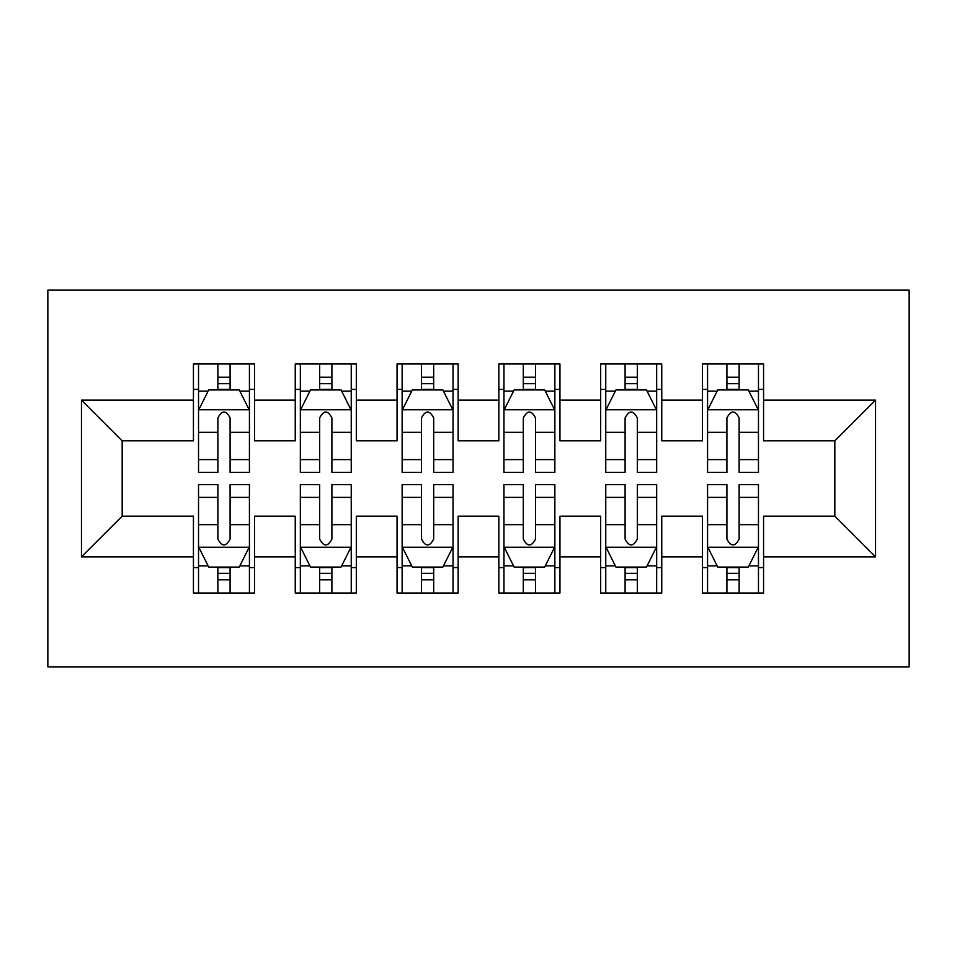 <?xml version="1.0" encoding="UTF-8"?>
<svg xmlns="http://www.w3.org/2000/svg" width="957" height="957" viewBox="0 0 957 957"><rect width="100%" height="100%" fill="white"/><g stroke="black" fill="none" stroke-linecap="round" stroke-linejoin="round"><path stroke-width="1.44" d="M47.85 666.85L909.15 666.85L909.15 290.15L47.85 290.15L47.85 666.85M81.453 556.89L81.453 400.11L193.434 400.11L193.434 440.83L122.173 440.83L122.173 516.17L81.453 556.89L193.434 556.89L193.434 593.029L254.526 593.029L254.526 556.89L295.246 556.89L295.246 593.029L356.327 593.029L356.327 556.89L397.047 556.89L397.047 593.029L458.14 593.029L458.14 556.89L498.86 556.89L498.86 593.029L559.953 593.029L559.953 556.89L600.673 556.89L600.673 593.029L661.754 593.029L661.754 556.89L702.474 556.89L702.474 593.029L763.566 593.029L763.566 516.17L834.827 516.17L834.827 440.83L763.566 440.83L763.566 400.11L875.547 400.11L875.547 556.89L763.566 556.89M763.566 400.11L763.566 363.971L702.474 363.971L702.474 400.11L661.754 400.11L661.754 363.971L600.673 363.971L600.673 400.11L559.953 400.11L559.953 363.971L498.86 363.971L498.86 400.11L458.14 400.11L458.14 363.971L397.047 363.971L397.047 400.11L356.327 400.11L356.327 363.971L295.246 363.971L295.246 400.11L254.526 400.11L254.526 363.971L193.434 363.971L193.434 400.11M661.754 556.89L661.754 516.17L702.474 516.17L702.474 556.89M875.547 400.11L834.827 440.83M559.953 556.89L559.953 516.17L600.673 516.17L600.673 556.89M702.474 400.11L702.474 440.83L661.754 440.83L661.754 400.11M458.14 556.89L458.14 516.17L498.86 516.17L498.86 556.89M600.673 400.11L600.673 440.83L559.953 440.83L559.953 400.11M356.327 556.89L356.327 516.17L397.047 516.17L397.047 556.89M498.86 400.11L498.86 440.83L458.14 440.83L458.14 400.11M254.526 556.89L254.526 516.17L295.246 516.17L295.246 556.89M397.047 400.11L397.047 440.83L356.327 440.83L356.327 400.11M122.173 516.17L193.434 516.17L193.434 556.89M295.246 400.11L295.246 440.83L254.526 440.83L254.526 400.11M702.474 389.415L707.57 389.415M758.47 389.415L763.566 389.415M600.673 389.415L605.757 389.415M656.669 389.415L661.754 389.415M498.86 389.415L503.956 389.415M554.857 389.415L559.953 389.415M397.047 389.415L402.143 389.415M453.044 389.415L458.14 389.415M295.246 389.415L300.331 389.415M351.243 389.415L356.327 389.415M193.434 389.415L198.53 389.415M249.43 389.415L254.526 389.415M193.434 567.585L198.53 567.585M249.43 567.585L254.526 567.585M295.246 567.585L300.331 567.585M351.243 567.585L356.327 567.585M397.047 567.585L402.143 567.585M453.044 567.585L458.14 567.585M498.86 567.585L503.956 567.585M554.857 567.585L559.953 567.585M600.673 567.585L605.757 567.585M656.669 567.585L661.754 567.585M702.474 567.585L707.57 567.585M758.47 567.585L763.566 567.585M81.453 400.11L122.173 440.83M834.827 516.17L875.547 556.89M230.087 377.202L217.873 377.202M249.43 459.623L230.087 459.623L230.087 472.387L249.43 472.387L249.43 410.29L239.25 389.93L208.71 389.93L198.53 410.29L198.53 472.387L217.873 472.387L217.873 459.623L198.53 459.623M198.53 410.29L198.53 363.971M249.43 410.29L249.43 363.971M217.873 389.93L217.873 363.971M230.087 363.971L230.087 389.93M230.087 459.623L230.087 417.922C226.019 410.075 221.952 410.075 217.873 417.922L217.873 459.623M230.087 389.415L217.873 389.415M217.873 579.798L230.087 579.798M198.53 497.377L217.873 497.377L217.873 484.613L198.53 484.613L198.53 546.71L208.71 567.07L239.25 567.07L249.43 546.71L249.43 484.613L230.087 484.613L230.087 497.377L249.43 497.377M249.43 546.71L249.43 593.029M198.53 546.71L198.53 593.029M230.087 567.07L230.087 593.029M217.873 593.029L217.873 567.07M217.873 497.377L217.873 539.078C221.94 546.926 226.008 546.926 230.087 539.078L230.087 497.377M217.873 567.585L230.087 567.585M331.9 377.202L319.674 377.202M351.243 459.623L331.9 459.623L331.9 472.387L351.243 472.387L351.243 410.29L341.063 389.93L310.511 389.93L300.331 410.29L300.331 472.387L319.674 472.387L319.674 459.623L300.331 459.623M300.331 410.29L300.331 363.971M351.243 410.29L351.243 363.971M319.674 389.93L319.674 363.971M331.9 363.971L331.9 389.93M331.9 459.623L331.9 417.922C327.832 410.075 323.753 410.075 319.674 417.922L319.674 459.623M331.9 389.415L319.674 389.415M433.7 377.202L421.487 377.202M453.044 459.623L433.7 459.623L433.7 472.387L453.044 472.387L453.044 410.29L442.864 389.93L412.323 389.93L402.143 410.29L402.143 472.387L421.487 472.387L421.487 459.623L402.143 459.623M402.143 410.29L402.143 363.971M453.044 410.29L453.044 363.971M421.487 389.93L421.487 363.971M433.7 363.971L433.7 389.93M433.7 459.623L433.7 417.922C429.633 410.075 425.566 410.075 421.487 417.922L421.487 459.623M433.7 389.415L421.487 389.415M319.674 579.798L331.9 579.798M300.331 497.377L319.674 497.377L319.674 484.613L300.331 484.613L300.331 546.71L310.511 567.07L341.063 567.07L351.243 546.71L351.243 484.613L331.9 484.613L331.9 497.377L351.243 497.377M351.243 546.71L351.243 593.029M300.331 546.71L300.331 593.029M331.9 567.07L331.9 593.029M319.674 593.029L319.674 567.07M319.674 497.377L319.674 539.078C323.741 546.926 327.82 546.926 331.9 539.078L331.9 497.377M319.674 567.585L331.9 567.585M421.487 579.798L433.7 579.798M402.143 497.377L421.487 497.377L421.487 484.613L402.143 484.613L402.143 546.71L412.323 567.07L442.864 567.07L453.044 546.71L453.044 484.613L433.7 484.613L433.7 497.377L453.044 497.377M453.044 546.71L453.044 593.029M402.143 546.71L402.143 593.029M433.7 567.07L433.7 593.029M421.487 593.029L421.487 567.07M421.487 497.377L421.487 539.078C425.554 546.926 429.621 546.926 433.7 539.078L433.7 497.377M421.487 567.585L433.7 567.585M535.513 377.202L523.3 377.202M554.857 459.623L535.513 459.623L535.513 472.387L554.857 472.387L554.857 410.29L544.677 389.93L514.136 389.93L503.956 410.29L503.956 472.387L523.3 472.387L523.3 459.623L503.956 459.623M503.956 410.29L503.956 363.971M554.857 410.29L554.857 363.971M523.3 389.93L523.3 363.971M535.513 363.971L535.513 389.93M535.513 459.623L535.513 417.922C531.446 410.075 527.379 410.075 523.3 417.922L523.3 459.623M535.513 389.415L523.3 389.415M637.326 377.202L625.1 377.202M656.669 459.623L637.326 459.623L637.326 472.387L656.669 472.387L656.669 410.29L646.489 389.93L615.937 389.93L605.757 410.29L605.757 472.387L625.1 472.387L625.1 459.623L605.757 459.623M605.757 410.29L605.757 363.971M656.669 410.29L656.669 363.971M625.1 389.93L625.1 363.971M637.326 363.971L637.326 389.93M637.326 459.623L637.326 417.922C633.259 410.075 629.18 410.075 625.1 417.922L625.1 459.623M637.326 389.415L625.1 389.415M523.3 579.798L535.513 579.798M503.956 497.377L523.3 497.377L523.3 484.613L503.956 484.613L503.956 546.71L514.136 567.07L544.677 567.07L554.857 546.71L554.857 484.613L535.513 484.613L535.513 497.377L554.857 497.377M554.857 546.71L554.857 593.029M503.956 546.71L503.956 593.029M535.513 567.07L535.513 593.029M523.3 593.029L523.3 567.07M523.3 497.377L523.3 539.078C527.367 546.926 531.434 546.926 535.513 539.078L535.513 497.377M523.3 567.585L535.513 567.585M625.1 579.798L637.326 579.798M605.757 497.377L625.1 497.377L625.1 484.613L605.757 484.613L605.757 546.71L615.937 567.07L646.489 567.07L656.669 546.71L656.669 484.613L637.326 484.613L637.326 497.377L656.669 497.377M656.669 546.71L656.669 593.029M605.757 546.71L605.757 593.029M637.326 567.07L637.326 593.029M625.1 593.029L625.1 567.07M625.1 497.377L625.1 539.078C629.168 546.926 633.247 546.926 637.326 539.078L637.326 497.377M625.1 567.585L637.326 567.585M739.127 377.202L726.913 377.202M758.47 459.623L739.127 459.623L739.127 472.387L758.47 472.387L758.47 410.29L748.29 389.93L717.75 389.93L707.57 410.29L707.57 472.387L726.913 472.387L726.913 459.623L707.57 459.623M707.57 410.29L707.57 363.971M758.47 410.29L758.47 363.971M726.913 389.93L726.913 363.971M739.127 363.971L739.127 389.93M739.127 459.623L739.127 417.922C735.06 410.075 730.992 410.075 726.913 417.922L726.913 459.623M739.127 389.415L726.913 389.415M726.913 579.798L739.127 579.798M707.57 497.377L726.913 497.377L726.913 484.613L707.57 484.613L707.57 546.71L717.75 567.07L748.29 567.07L758.47 546.71L758.47 484.613L739.127 484.613L739.127 497.377L758.47 497.377M758.47 546.71L758.47 593.029M707.57 546.71L707.57 593.029M739.127 567.07L739.127 593.029M726.913 593.029L726.913 567.07M726.913 497.377L726.913 539.078C730.981 546.926 735.048 546.926 739.127 539.078L739.127 497.377M726.913 567.585L739.127 567.585M249.179 409.775L198.781 409.775M198.53 391.15L208.1 391.15M239.86 391.15L249.43 391.15M217.873 432.337L198.53 432.337M249.43 432.337L230.087 432.337M230.087 383.685L217.873 383.685M198.781 547.225L249.179 547.225M249.43 565.85L239.86 565.85M208.1 565.85L198.53 565.85M230.087 524.663L249.43 524.663M198.53 524.663L217.873 524.663M217.873 573.315L230.087 573.315M350.98 409.775L300.594 409.775M300.331 391.15L309.901 391.15M341.673 391.15L351.243 391.15M319.674 432.337L300.331 432.337M351.243 432.337L331.9 432.337M331.9 383.685L319.674 383.685M452.793 409.775L402.395 409.775M402.143 391.15L411.713 391.15M443.474 391.15L453.044 391.15M421.487 432.337L402.143 432.337M453.044 432.337L433.7 432.337M433.7 383.685L421.487 383.685M300.594 547.225L350.98 547.225M351.243 565.85L341.673 565.85M309.901 565.85L300.331 565.85M331.9 524.663L351.243 524.663M300.331 524.663L319.674 524.663M319.674 573.315L331.9 573.315M402.395 547.225L452.793 547.225M453.044 565.85L443.474 565.85M411.713 565.85L402.143 565.85M433.7 524.663L453.044 524.663M402.143 524.663L421.487 524.663M421.487 573.315L433.7 573.315M554.605 409.775L504.207 409.775M503.956 391.15L513.526 391.15M545.287 391.15L554.857 391.15M523.3 432.337L503.956 432.337M554.857 432.337L535.513 432.337M535.513 383.685L523.3 383.685M656.406 409.775L606.02 409.775M605.757 391.15L615.327 391.15M647.099 391.15L656.669 391.15M625.1 432.337L605.757 432.337M656.669 432.337L637.326 432.337M637.326 383.685L625.1 383.685M504.207 547.225L554.605 547.225M554.857 565.85L545.287 565.85M513.526 565.85L503.956 565.85M535.513 524.663L554.857 524.663M503.956 524.663L523.3 524.663M523.3 573.315L535.513 573.315M606.02 547.225L656.406 547.225M656.669 565.85L647.099 565.85M615.327 565.85L605.757 565.85M637.326 524.663L656.669 524.663M605.757 524.663L625.1 524.663M625.1 573.315L637.326 573.315M758.219 409.775L707.821 409.775M707.57 391.15L717.14 391.15M748.9 391.15L758.47 391.15M726.913 432.337L707.57 432.337M758.47 432.337L739.127 432.337M739.127 383.685L726.913 383.685M707.821 547.225L758.219 547.225M758.47 565.85L748.9 565.85M717.14 565.85L707.57 565.85M739.127 524.663L758.47 524.663M707.57 524.663L726.913 524.663M726.913 573.315L739.127 573.315"/></g></svg>
